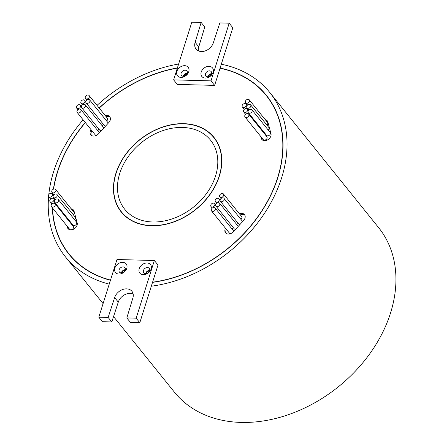 <?xml version="1.0" encoding="UTF-8"?>
<svg xmlns="http://www.w3.org/2000/svg" width="444" height="444" viewBox="0 0 444 444"><rect width="100%" height="100%" fill="white"/><g stroke="black" fill="none" stroke-linecap="round" stroke-linejoin="round"><path stroke-width="0.67" d="M270.385 100.81A126.49 95.177 -38.8 0 0 267.965 97.63L266.145 95.371A126.49 95.177 -38.8 0 0 220.041 68.248L232.823 27.722L229.182 23.199L219.836 22.949L213.336 42.796A10.467 7.875 141.2 0 1 205.394 50.844A10.467 7.875 141.2 0 1 196.087 49.118A10.467 7.875 141.2 0 1 195.132 42.313L201.154 22.45L191.814 22.2L173.632 79.876L210.994 80.875L229.182 23.199M177.345 68.093A126.49 95.177 -38.8 0 0 99.24 108.097M85.353 122.605A126.49 95.177 -38.8 0 0 57.648 171.778A126.49 95.177 -38.8 0 0 53.602 189.1M154.357 260.511L116.988 259.512L98.807 317.188L108.147 317.438L114.646 297.591A10.467 7.875 141.2 0 1 122.594 289.544A10.467 7.875 141.2 0 1 131.901 291.264A10.467 7.875 141.2 0 1 132.85 298.074L126.829 317.937L136.169 318.187L154.357 260.511L157.997 265.035L152.592 282.179A126.49 95.177 -38.8 0 0 277.622 177.656A126.49 95.177 -38.8 0 0 266.145 95.371M152.592 282.179L152.531 282.367A126.712 95.338 -38.8 0 0 277.816 177.661A126.712 95.338 -38.8 0 0 266.317 95.232A126.712 95.338 -38.8 0 0 220.102 68.06M85.248 122.472A126.712 95.338 -38.8 0 0 57.454 171.773A126.712 95.338 -38.8 0 0 53.391 189.183M52.842 193.401A126.712 95.338 -38.8 0 0 52.753 194.256M52.309 207.775A126.712 95.338 -38.8 0 0 68.953 254.196A126.712 95.338 -38.8 0 0 110.445 280.264M66.705 250.882A126.712 95.338 -38.8 0 0 69.875 255.317M216.3 140.659A59.28 44.605 -38.8 0 0 215.623 139.793L213.803 137.529A59.28 44.605 -38.8 0 0 161.089 127.772A59.28 44.605 -38.8 0 0 116.089 173.338A59.28 44.605 -38.8 0 0 121.467 211.899A59.28 44.605 -38.8 0 0 174.181 221.661A59.28 44.605 -38.8 0 0 219.181 176.09A59.28 44.605 -38.8 0 0 213.803 137.529M115.895 173.332A59.502 44.766 -38.8 0 0 121.295 212.038A59.502 44.766 -38.8 0 0 174.209 221.834A59.502 44.766 -38.8 0 0 219.369 176.096A59.502 44.766 -38.8 0 0 213.975 137.39A59.502 44.766 -38.8 0 0 161.061 127.595A59.502 44.766 -38.8 0 0 115.895 173.332M120.79 211.033A59.502 44.766 -38.8 0 0 122.233 213.148M214.813 205.15A2.314 1.743 -38.8 0 0 214.607 203.641A2.314 1.743 -38.8 0 0 212.548 203.263A2.314 1.743 -38.8 0 0 210.789 205.039A2.314 1.743 -38.8 0 0 211 206.549A2.314 1.743 -38.8 0 0 213.059 206.926A2.314 1.743 -38.8 0 0 214.813 205.15M232.09 229.071A2.314 1.743 -38.8 0 0 233.028 227.755A2.314 1.743 -38.8 0 0 233.106 227.378M215.351 209.535A2.314 1.743 -38.8 0 0 215.146 208.025A2.314 1.743 -38.8 0 0 213.087 207.648A2.314 1.743 -38.8 0 0 211.327 209.424A2.314 1.743 -38.8 0 0 211.538 210.928A2.314 1.743 -38.8 0 0 213.597 211.311A2.314 1.743 -38.8 0 0 215.351 209.535M233.655 231.402A2.314 1.743 -38.8 0 0 233.355 230.636L215.146 208.025M219.774 204.695A2.314 1.743 -38.8 0 0 219.569 203.191A2.314 1.743 -38.8 0 0 217.51 202.808A2.314 1.743 -38.8 0 0 215.751 204.59A2.314 1.743 -38.8 0 0 215.962 206.094A2.314 1.743 -38.8 0 0 218.021 206.477A2.314 1.743 -38.8 0 0 219.774 204.695M238.078 226.568A2.314 1.743 -38.8 0 0 237.779 225.802L219.569 203.191M219.236 200.311A2.314 1.743 -38.8 0 0 219.031 198.807A2.314 1.743 -38.8 0 0 216.972 198.424A2.314 1.743 -38.8 0 0 215.212 200.205A2.314 1.743 -38.8 0 0 215.423 201.709A2.314 1.743 -38.8 0 0 217.482 202.092A2.314 1.743 -38.8 0 0 219.236 200.311M236.513 224.237A2.314 1.743 -38.8 0 0 237.451 222.921A2.314 1.743 -38.8 0 0 237.529 222.544M224.198 199.861A2.314 1.743 -38.8 0 0 223.992 198.357A2.314 1.743 -38.8 0 0 221.933 197.974A2.314 1.743 -38.8 0 0 220.174 199.756A2.314 1.743 -38.8 0 0 220.385 201.26A2.314 1.743 -38.8 0 0 222.444 201.637A2.314 1.743 -38.8 0 0 224.198 199.861M242.502 221.728A2.314 1.743 -38.8 0 0 242.202 220.962L223.992 198.357M223.659 195.477A2.314 1.743 -38.8 0 0 223.454 193.973A2.314 1.743 -38.8 0 0 221.395 193.59A2.314 1.743 -38.8 0 0 219.636 195.371A2.314 1.743 -38.8 0 0 219.847 196.875A2.314 1.743 -38.8 0 0 221.906 197.253A2.314 1.743 -38.8 0 0 223.659 195.477M240.937 219.397A2.314 1.743 -38.8 0 0 241.869 218.087A2.314 1.743 -38.8 0 0 241.664 216.583L223.454 193.973M89.877 101.432A2.314 1.743 -38.8 0 0 89.666 99.928A2.314 1.743 -38.8 0 0 87.612 99.545A2.314 1.743 -38.8 0 0 85.853 101.326A2.314 1.743 -38.8 0 0 86.064 102.83A2.314 1.743 -38.8 0 0 88.123 103.208A2.314 1.743 -38.8 0 0 89.877 101.432M108.17 123.249A2.314 1.743 -38.8 0 0 107.881 122.533L89.666 99.928M89.338 97.047A2.314 1.743 -38.8 0 0 89.127 95.543A2.314 1.743 -38.8 0 0 87.074 95.16A2.314 1.743 -38.8 0 0 85.315 96.942A2.314 1.743 -38.8 0 0 85.526 98.446A2.314 1.743 -38.8 0 0 87.585 98.823A2.314 1.743 -38.8 0 0 89.338 97.047M106.616 120.968A2.314 1.743 -38.8 0 0 107.548 119.658A2.314 1.743 -38.8 0 0 107.343 118.154L89.127 95.543M84.915 101.881A2.314 1.743 -38.8 0 0 84.704 100.377A2.314 1.743 -38.8 0 0 82.651 99.994A2.314 1.743 -38.8 0 0 80.891 101.776A2.314 1.743 -38.8 0 0 81.102 103.28A2.314 1.743 -38.8 0 0 83.161 103.663A2.314 1.743 -38.8 0 0 84.915 101.881M102.192 125.807A2.314 1.743 -38.8 0 0 103.125 124.492A2.314 1.743 -38.8 0 0 103.208 124.115M85.453 106.266A2.314 1.743 -38.8 0 0 85.242 104.762A2.314 1.743 -38.8 0 0 83.189 104.379A2.314 1.743 -38.8 0 0 81.43 106.16A2.314 1.743 -38.8 0 0 81.641 107.664A2.314 1.743 -38.8 0 0 83.7 108.047A2.314 1.743 -38.8 0 0 85.453 106.266M103.746 128.088A2.314 1.743 -38.8 0 0 103.458 127.373L85.242 104.762M80.492 106.721A2.314 1.743 -38.8 0 0 80.281 105.211A2.314 1.743 -38.8 0 0 78.227 104.834A2.314 1.743 -38.8 0 0 76.468 106.61A2.314 1.743 -38.8 0 0 76.679 108.12A2.314 1.743 -38.8 0 0 78.738 108.497A2.314 1.743 -38.8 0 0 80.492 106.721M97.769 130.641A2.314 1.743 -38.8 0 0 98.701 129.326A2.314 1.743 -38.8 0 0 98.784 128.949M81.03 111.105A2.314 1.743 -38.8 0 0 80.819 109.596A2.314 1.743 -38.8 0 0 78.766 109.218A2.314 1.743 -38.8 0 0 77.006 110.994A2.314 1.743 -38.8 0 0 77.217 112.499A2.314 1.743 -38.8 0 0 79.276 112.881A2.314 1.743 -38.8 0 0 81.03 111.105M99.323 132.923A2.314 1.743 -38.8 0 0 99.034 132.207L80.819 109.596M52.57 195.277A2.314 1.743 -38.8 0 0 52.364 193.767A2.314 1.743 -38.8 0 0 50.305 193.39A2.314 1.743 -38.8 0 0 48.546 195.166A2.314 1.743 -38.8 0 0 48.757 196.67A2.314 1.743 -38.8 0 0 50.816 197.053A2.314 1.743 -38.8 0 0 52.57 195.277M55.844 190.992A2.314 1.743 -38.8 0 0 55.633 189.488A2.314 1.743 -38.8 0 0 53.574 189.105A2.314 1.743 -38.8 0 0 51.82 190.887A2.314 1.743 -38.8 0 0 52.026 192.391A2.314 1.743 -38.8 0 0 54.085 192.774A2.314 1.743 -38.8 0 0 55.844 190.992M73.299 214.763A2.314 1.743 -38.8 0 0 74.054 213.603A2.314 1.743 -38.8 0 0 73.843 212.099L55.633 189.488M53.896 200.266A2.314 1.743 -38.8 0 0 53.685 198.757A2.314 1.743 -38.8 0 0 51.632 198.379A2.314 1.743 -38.8 0 0 49.872 200.155A2.314 1.743 -38.8 0 0 50.083 201.665A2.314 1.743 -38.8 0 0 52.142 202.042A2.314 1.743 -38.8 0 0 53.896 200.266M57.165 195.982A2.314 1.743 -38.8 0 0 56.96 194.478A2.314 1.743 -38.8 0 0 54.901 194.095A2.314 1.743 -38.8 0 0 53.141 195.876A2.314 1.743 -38.8 0 0 53.352 197.38A2.314 1.743 -38.8 0 0 55.411 197.763A2.314 1.743 -38.8 0 0 57.165 195.982M74.62 219.752A2.314 1.743 -38.8 0 0 75.38 218.592A2.314 1.743 -38.8 0 0 75.169 217.088L56.96 194.478M55.223 205.256A2.314 1.743 -38.8 0 0 55.012 203.752A2.314 1.743 -38.8 0 0 52.953 203.369A2.314 1.743 -38.8 0 0 51.199 205.145A2.314 1.743 -38.8 0 0 51.41 206.654A2.314 1.743 -38.8 0 0 53.463 207.032A2.314 1.743 -38.8 0 0 55.223 205.256M51.41 206.654L69.619 229.259A2.314 1.743 -38.8 0 0 71.678 229.642A2.314 1.743 -38.8 0 0 73.432 227.861A2.314 1.743 -38.8 0 0 73.221 226.357L55.012 203.752M58.491 200.971A2.314 1.743 -38.8 0 0 58.281 199.467A2.314 1.743 -38.8 0 0 56.227 199.084A2.314 1.743 -38.8 0 0 54.468 200.866A2.314 1.743 -38.8 0 0 54.679 202.37A2.314 1.743 -38.8 0 0 56.738 202.753A2.314 1.743 -38.8 0 0 58.491 200.971M54.679 202.37L72.888 224.98A2.314 1.743 -38.8 0 0 74.947 225.358A2.314 1.743 -38.8 0 0 76.701 223.582A2.314 1.743 -38.8 0 0 76.496 222.078L58.281 199.467M252.12 111.305A2.314 1.743 -38.8 0 0 251.909 109.801A2.314 1.743 -38.8 0 0 249.855 109.418A2.314 1.743 -38.8 0 0 248.096 111.2A2.314 1.743 -38.8 0 0 248.307 112.704A2.314 1.743 -38.8 0 0 250.366 113.081A2.314 1.743 -38.8 0 0 252.12 111.305M248.307 112.704L266.517 135.309A2.314 1.743 -38.8 0 0 268.576 135.692A2.314 1.743 -38.8 0 0 270.329 133.916A2.314 1.743 -38.8 0 0 270.124 132.406L251.909 109.801M248.851 115.584A2.314 1.743 -38.8 0 0 248.64 114.08A2.314 1.743 -38.8 0 0 246.581 113.703A2.314 1.743 -38.8 0 0 244.827 115.479A2.314 1.743 -38.8 0 0 245.038 116.983A2.314 1.743 -38.8 0 0 247.092 117.366A2.314 1.743 -38.8 0 0 248.851 115.584M245.038 116.983L263.248 139.594A2.314 1.743 -38.8 0 0 265.307 139.977A2.314 1.743 -38.8 0 0 267.06 138.195A2.314 1.743 -38.8 0 0 266.85 136.691L248.64 114.08M250.799 106.316A2.314 1.743 -38.8 0 0 250.588 104.812A2.314 1.743 -38.8 0 0 248.529 104.429A2.314 1.743 -38.8 0 0 246.77 106.21A2.314 1.743 -38.8 0 0 246.981 107.714A2.314 1.743 -38.8 0 0 249.04 108.092A2.314 1.743 -38.8 0 0 250.799 106.316M268.248 130.086A2.314 1.743 -38.8 0 0 269.009 128.927A2.314 1.743 -38.8 0 0 268.798 127.417L250.588 104.812M247.524 110.595A2.314 1.743 -38.8 0 0 247.314 109.091A2.314 1.743 -38.8 0 0 245.26 108.713A2.314 1.743 -38.8 0 0 243.501 110.489A2.314 1.743 -38.8 0 0 243.712 111.993A2.314 1.743 -38.8 0 0 245.771 112.376A2.314 1.743 -38.8 0 0 247.524 110.595M249.473 101.326A2.314 1.743 -38.8 0 0 249.262 99.822A2.314 1.743 -38.8 0 0 247.203 99.439A2.314 1.743 -38.8 0 0 245.449 101.215A2.314 1.743 -38.8 0 0 245.654 102.725A2.314 1.743 -38.8 0 0 247.713 103.102A2.314 1.743 -38.8 0 0 249.473 101.326M266.927 125.097A2.314 1.743 -38.8 0 0 267.682 123.937A2.314 1.743 -38.8 0 0 267.471 122.427L249.262 99.822M246.198 105.605A2.314 1.743 -38.8 0 0 245.993 104.101A2.314 1.743 -38.8 0 0 243.934 103.724A2.314 1.743 -38.8 0 0 242.174 105.5A2.314 1.743 -38.8 0 0 242.385 107.004A2.314 1.743 -38.8 0 0 244.444 107.387A2.314 1.743 -38.8 0 0 246.198 105.605M187.113 73.698A2.753 2.07 -38.8 0 0 184.077 75.996A2.753 2.07 -38.8 0 0 184.021 76.185M211.449 74.348A2.753 2.07 -38.8 0 0 208.408 76.645A2.753 2.07 -38.8 0 0 208.358 76.84M125.108 270.357A2.753 2.07 -38.8 0 0 122.067 272.655A2.753 2.07 -38.8 0 0 122.017 272.844M149.445 271.007A2.753 2.07 -38.8 0 0 146.403 273.304A2.753 2.07 -38.8 0 0 146.353 273.498M188.767 71.695A6.832 5.139 141.2 0 1 180.98 77.4A6.832 5.139 141.2 0 1 176.89 71.379A6.832 5.139 141.2 0 1 184.676 65.679A6.832 5.139 141.2 0 1 188.767 71.695M181.13 73.155A3.524 2.653 -38.8 0 0 181.446 75.447A3.524 2.653 -38.8 0 0 184.582 76.024A3.524 2.653 -38.8 0 0 187.257 73.316A3.524 2.653 -38.8 0 0 186.941 71.023A3.524 2.653 -38.8 0 0 183.805 70.441A3.524 2.653 -38.8 0 0 181.13 73.155M213.103 72.35A6.832 5.139 141.2 0 1 205.317 78.05A6.832 5.139 141.2 0 1 201.221 72.028A6.832 5.139 141.2 0 1 209.013 66.328A6.832 5.139 141.2 0 1 213.103 72.35M205.461 73.804A3.524 2.653 -38.8 0 0 205.783 76.096A3.524 2.653 -38.8 0 0 208.919 76.679A3.524 2.653 -38.8 0 0 211.594 73.965A3.524 2.653 -38.8 0 0 211.277 71.673A3.524 2.653 -38.8 0 0 208.142 71.09A3.524 2.653 -38.8 0 0 205.461 73.804M126.762 268.354A6.832 5.139 141.2 0 1 118.975 274.059A6.832 5.139 141.2 0 1 114.879 268.037A6.832 5.139 141.2 0 1 122.672 262.337A6.832 5.139 141.2 0 1 126.762 268.354M119.12 269.813A3.524 2.653 -38.8 0 0 119.442 272.105A3.524 2.653 -38.8 0 0 122.577 272.683A3.524 2.653 -38.8 0 0 125.252 269.974A3.524 2.653 -38.8 0 0 124.931 267.682A3.524 2.653 -38.8 0 0 121.8 267.099A3.524 2.653 -38.8 0 0 119.12 269.813M151.099 269.009A6.832 5.139 141.2 0 1 143.307 274.708A6.832 5.139 141.2 0 1 139.216 268.687A6.832 5.139 141.2 0 1 147.003 262.987A6.832 5.139 141.2 0 1 151.099 269.009M143.456 270.463A3.524 2.653 -38.8 0 0 143.778 272.755A3.524 2.653 -38.8 0 0 146.914 273.338A3.524 2.653 -38.8 0 0 149.589 270.624A3.524 2.653 -38.8 0 0 149.267 268.331A3.524 2.653 -38.8 0 0 146.132 267.749A3.524 2.653 -38.8 0 0 143.456 270.463M225.485 228.244A5.511 4.146 -38.8 0 0 225.569 232.806A5.511 4.146 -38.8 0 0 233.267 231.829L243.584 220.54A5.511 4.146 -38.8 0 0 244.971 218.198A5.511 4.146 -38.8 0 0 244.472 214.613A5.511 4.146 -38.8 0 0 239.399 213.769M244.86 215.229A5.511 4.146 -38.8 0 0 240.309 214.902M91.053 129.681A5.511 4.146 -38.8 0 0 90.798 134.815A5.511 4.146 -38.8 0 0 98.49 133.838L108.813 122.55A5.511 4.146 -38.8 0 0 110.201 120.207A5.511 4.146 -38.8 0 0 109.696 116.622A5.511 4.146 -38.8 0 0 105.256 115.568M110.09 117.238A5.511 4.146 -38.8 0 0 106.166 116.694M67.027 226.046L67.388 227.395A5.511 4.146 -38.8 0 0 67.988 228.599A5.511 4.146 -38.8 0 0 72.888 229.504A5.511 4.146 -38.8 0 0 77.073 225.269A5.511 4.146 -38.8 0 0 77.173 222.888L74.081 211.25A5.511 4.146 -38.8 0 0 73.476 210.045A5.511 4.146 -38.8 0 0 71.201 208.813M260.733 136.469L261.189 138.184A5.511 4.146 -38.8 0 0 261.788 139.388A5.511 4.146 -38.8 0 0 266.689 140.293A5.511 4.146 -38.8 0 0 270.868 136.058A5.511 4.146 -38.8 0 0 270.973 133.677L267.882 122.033A5.511 4.146 -38.8 0 0 267.277 120.829A5.511 4.146 -38.8 0 0 265.223 119.641M215.54 175.996A55.095 41.453 141.2 0 1 173.721 218.343A55.095 41.453 141.2 0 1 124.731 209.274A55.095 41.453 141.2 0 1 119.73 173.438A55.095 41.453 141.2 0 1 161.549 131.085A55.095 41.453 141.2 0 1 210.539 140.16A55.095 41.453 141.2 0 1 215.54 175.996M145.66 273.571A3.524 2.653 141.2 0 1 145.732 273.288A3.524 2.653 141.2 0 1 149.667 270.341M121.323 272.921A3.524 2.653 141.2 0 1 121.395 272.638A3.524 2.653 141.2 0 1 125.33 269.691M187.335 73.032A3.524 2.653 -38.8 0 0 183.405 75.98A3.524 2.653 -38.8 0 0 183.328 76.263M211.671 73.682A3.524 2.653 -38.8 0 0 207.737 76.629A3.524 2.653 -38.8 0 0 207.664 76.912M152.531 282.367L151.321 286.202A131.119 98.657 -38.8 0 0 281.646 177.761A131.119 98.657 -38.8 0 0 269.752 92.469A131.119 98.657 -38.8 0 0 221.312 64.225M113.547 316.594L174.414 392.169A131.119 98.657 -38.8 0 0 291.014 413.753A131.119 98.657 -38.8 0 0 390.542 312.964A131.119 98.657 -38.8 0 0 378.649 227.672L269.752 92.469M178.627 64.03A131.119 98.657 -38.8 0 0 97.047 105.372M83.1 119.808A131.119 98.657 -38.8 0 0 53.624 171.667A131.119 98.657 -38.8 0 0 48.785 194.639M53.014 193.617A126.49 95.177 -38.8 0 0 52.925 194.472M52.525 208.036A126.49 95.177 -38.8 0 0 69.12 254.062A126.49 95.177 -38.8 0 0 110.506 280.07M173.632 79.876L177.273 84.393L214.635 85.392L220.041 68.248M177.406 67.899A126.712 95.338 -38.8 0 0 99.14 107.97M48.612 196.453A131.119 98.657 -38.8 0 0 65.518 256.965A131.119 98.657 -38.8 0 0 109.224 284.132M211.538 210.928L229.748 233.538A2.314 1.743 -38.8 0 0 230.092 233.838M226.396 229.376A5.511 4.146 -38.8 0 0 226.09 233.322M220.385 201.26L238.595 223.865A2.314 1.743 -38.8 0 0 240.065 224.387M215.962 206.094L234.171 228.704A2.314 1.743 -38.8 0 0 235.642 229.226M81.641 107.664L99.85 130.275A2.314 1.743 -38.8 0 0 101.265 130.802M77.217 112.499L95.427 135.109A2.314 1.743 -38.8 0 0 96.098 135.559M91.963 130.814A5.511 4.146 -38.8 0 0 91.32 135.331M86.064 102.83L104.273 125.436A2.314 1.743 -38.8 0 0 105.689 125.963M67.938 227.178L68.298 228.527A5.511 4.146 -38.8 0 0 68.509 229.11M73.871 210.661A5.511 4.146 -38.8 0 0 72.111 209.945M71.351 224.037A2.314 1.743 -38.8 0 0 71.756 223.571M264.979 134.365A2.314 1.743 -38.8 0 0 265.384 133.905M267.665 121.451A5.511 4.146 -38.8 0 0 266.134 120.774M261.644 137.601L262.099 139.311A5.511 4.146 -38.8 0 0 262.31 139.899M198.479 50.921A10.467 7.875 141.2 0 1 198.779 46.831L204.795 26.973L201.154 22.45M210.994 80.875L214.635 85.392M195.132 42.313L198.779 46.831M126.829 317.937L130.469 322.461L139.81 322.71L151.321 286.202M98.807 317.188L102.447 321.711L111.788 321.961L118.287 302.109A10.467 7.875 141.2 0 1 133.145 293.989M108.147 317.438L111.788 321.961M114.646 297.591L118.287 302.109M136.169 318.187L139.81 322.71M214.857 138.545A59.502 44.766 -38.8 0 0 213.098 136.685M121.467 211.899L123.288 214.158A59.28 44.605 -38.8 0 0 123.993 215.007M267.216 96.37A126.712 95.338 -38.8 0 0 263.558 92.335M69.12 254.062L70.946 256.321A126.49 95.177 -38.8 0 0 73.532 259.357M262.099 139.311L261.189 138.184M68.298 228.527L67.388 227.395M214.607 203.641L215.673 204.967M219.031 198.807L220.096 200.133M84.704 100.377L85.77 101.704M80.281 105.211L81.346 106.538M52.364 193.767L53.496 195.177M53.685 198.757L54.817 200.166M247.314 109.091L248.446 110.501M245.993 104.101L247.125 105.511M65.518 256.965L103.086 303.607M242.385 107.004L244.256 109.329M245.654 102.725L247.53 105.045M243.712 111.993L245.582 114.319M246.981 107.714L248.856 110.034M53.352 197.38L55.228 199.706M50.083 201.665L51.954 203.985M52.026 192.391L53.902 194.716M48.757 196.67L50.627 198.995M76.679 108.12L77.939 109.685M81.102 103.28L82.362 104.845M85.526 98.446L86.785 100.011M219.847 196.875L221.106 198.44M215.423 201.709L216.683 203.274M211 206.549L212.26 208.114"/></g></svg>
